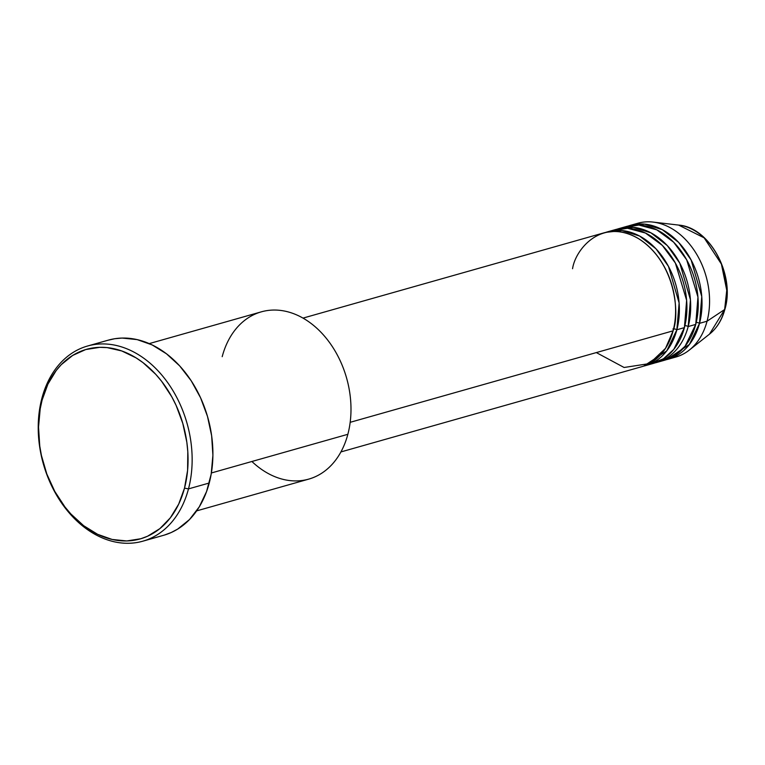 <?xml version="1.0" encoding="UTF-8"?>
<svg xmlns="http://www.w3.org/2000/svg" width="765" height="765" viewBox="0 0 765 765"><rect width="100%" height="100%" fill="white"/><g stroke="black" fill="none" stroke-linecap="round" stroke-linejoin="round"><path stroke-width="1.15" d="M634.118 224.508A69.548 51.198 74.2 0 1 653.014 222.08L678.593 225.073L704.135 237.829L721.405 264.068L726.75 290.298L724.637 309.519A2.897 1.234 14.8 0 0 724.933 309.137A2.897 1.234 -165.2 0 1 724.637 309.519A59.249 43.615 -105.8 0 0 678.593 225.073C709.671 227.282 735.318 274.654 724.933 309.146C722.064 319.818 716.92 328.147 709.499 334.133A59.249 43.615 -105.8 0 0 724.637 309.519L707.061 321.204L724.637 309.519L709.499 334.133L689.284 350.102A69.548 51.198 74.2 0 1 671.928 357.944M596.317 352.579L624.097 367.487L649.447 363.585L665.512 348.362L673.095 330.834A69.548 51.198 -105.8 0 0 659.057 258.283A69.548 51.198 -105.8 0 0 603.872 232.866L303.007 318.106M607.64 231.795A69.548 51.198 74.2 0 0 605.775 232.378L621.907 230.542L639.607 236.041L655.988 248.807L668.486 266.402L679.119 302.997L676.862 329.763A2.897 1.234 14.8 0 0 672.884 329.007A2.897 1.234 -165.2 0 1 676.862 329.763L666.755 350.877L643.661 366.11A69.548 51.198 74.2 0 0 645.555 365.622L653.109 363.48A69.548 51.198 -105.8 0 0 684.417 327.621A69.548 51.198 -105.8 0 0 670.379 255.07A69.548 51.198 -105.8 0 0 615.194 229.663L607.64 231.795A69.548 51.198 74.2 0 1 662.825 257.212A69.548 51.198 74.2 0 1 676.862 329.763L684.417 327.621L676.862 329.763A69.548 51.198 74.2 0 1 645.555 365.622M649.275 364.36L663.465 358.785L673.793 349.376L684.417 327.621L686.626 300.329L675.371 263.055L662.347 245.422L645.459 233.038L627.52 228.266L611.474 230.925M660.597 361.147L674.787 355.582L685.115 346.172L695.739 324.417L688.184 326.55A2.897 1.234 14.8 0 0 684.895 325.689A2.897 1.234 -165.2 0 1 688.184 326.55L695.739 324.417A69.548 51.198 -105.8 0 0 681.701 251.867A69.548 51.198 -105.8 0 0 626.516 226.45L618.971 228.592A69.548 51.198 74.2 0 1 674.156 254.009A69.548 51.198 74.2 0 1 688.184 326.55A69.548 51.198 74.2 0 1 656.886 362.419A69.548 51.198 74.2 0 1 654.983 362.897M630.293 225.379A69.548 51.198 74.2 0 0 628.419 225.962L644.551 224.126L662.251 229.634L678.641 242.39L691.13 259.985L701.763 296.581L699.516 323.346A2.897 1.234 14.8 0 0 696.217 322.486A2.897 1.234 -165.2 0 1 699.516 323.346L689.399 344.46L666.305 359.693A69.548 51.198 74.2 0 0 668.208 359.206L675.753 357.064A69.548 51.198 -105.8 0 0 707.061 321.204A69.548 51.198 -105.8 0 0 693.023 248.654A69.548 51.198 -105.8 0 0 637.838 223.246L630.293 225.379A69.548 51.198 74.2 0 1 685.478 250.796A69.548 51.198 74.2 0 1 699.516 323.346L707.061 321.204L699.516 323.346A69.548 51.198 74.2 0 1 668.208 359.206M222.194 356.672A86.933 63.992 74.2 0 1 305.139 319.368A86.933 63.992 74.2 0 1 347.855 434.3A86.933 63.992 -105.8 0 0 330.308 343.619A86.933 63.992 -105.8 0 0 261.334 311.843L149.242 343.6M142.835 541.19L163.586 535.309A101.42 74.654 -105.8 0 0 209.247 483.011L188.486 488.892A101.42 74.654 74.2 0 1 142.835 541.19A101.42 74.654 74.2 0 1 62.348 504.125A101.42 74.654 74.2 0 1 41.884 398.326L42.085 400.152A98.522 72.522 74.2 0 1 136.084 357.877A98.522 72.522 74.2 0 1 184.508 488.127L188.486 488.892A101.42 74.654 -105.8 0 0 138.647 354.807A101.42 74.654 -105.8 0 0 41.884 398.326A101.42 74.654 74.2 0 1 87.535 346.029A101.42 74.654 74.2 0 1 168.013 383.093A101.42 74.654 74.2 0 1 188.486 488.892L209.247 483.011A101.42 74.654 -105.8 0 0 188.773 377.212A101.42 74.654 -105.8 0 0 108.295 340.148L87.535 346.029M350.179 422.318L673.095 330.834L350.179 422.318M211.379 472.971L347.855 434.3L211.379 472.971M653.014 222.08A69.548 51.198 74.2 0 1 707.061 321.204A69.548 51.198 74.2 0 1 689.284 350.102M688.184 326.55L690.441 299.784L679.808 263.189L667.31 245.603L650.929 232.837L633.229 227.329L617.097 229.175A69.548 51.198 74.2 0 1 618.971 228.592M656.886 362.419L664.431 360.277A69.548 51.198 -105.8 0 0 695.739 324.417L697.948 297.116L686.702 259.842L673.669 242.218L656.781 229.835L638.842 225.053L622.796 227.712M42.085 400.152L40.201 408.816L38.537 427.08L39.751 446.005L41.425 455.491L46.828 474.032L54.784 491.426L64.987 507.004L70.82 513.917L83.634 525.679L97.595 534.305L112.159 539.459L126.761 540.951L140.856 538.732L147.53 536.246L159.847 528.644L170.365 517.79L178.694 504.116L184.508 488.127L187.588 470.456L187.808 451.771L186.842 442.275L182.797 423.418L176.093 405.364L171.809 396.853L161.606 381.276L155.783 374.362L142.959 362.6L136.084 357.877L121.759 350.953L107.1 347.606L99.833 347.329L85.737 349.548L72.713 355.409L61.238 364.676L56.227 370.49L47.899 384.164L42.085 400.152L41.884 398.326A101.42 74.654 -105.8 0 0 91.724 532.402A101.42 74.654 -105.8 0 0 188.486 488.892L184.508 488.127A98.522 72.522 74.2 0 1 90.509 530.403A98.522 72.522 74.2 0 1 42.085 400.152M107.578 340.349L114.721 338.732L122.084 338.063L137.117 339.603L152.111 344.91L166.474 353.793L179.67 365.89L191.193 380.76L200.583 397.81L207.487 416.399L211.647 435.801L212.899 455.28L211.188 474.09L206.588 491.493L199.283 506.832L189.529 519.521L177.719 529.064L171.188 532.536L164.312 535.098M196.634 510.886L308.725 479.129A86.933 63.992 -105.8 0 0 347.855 434.3A86.933 63.992 74.2 0 1 251.895 461.486M340.922 451.933L641.787 366.693A69.548 51.198 -105.8 0 0 673.095 330.834C679.817 314.272 675.897 262.701 638.918 238.89C601.491 216.734 575.251 249.667 572.564 268.725"/></g></svg>
